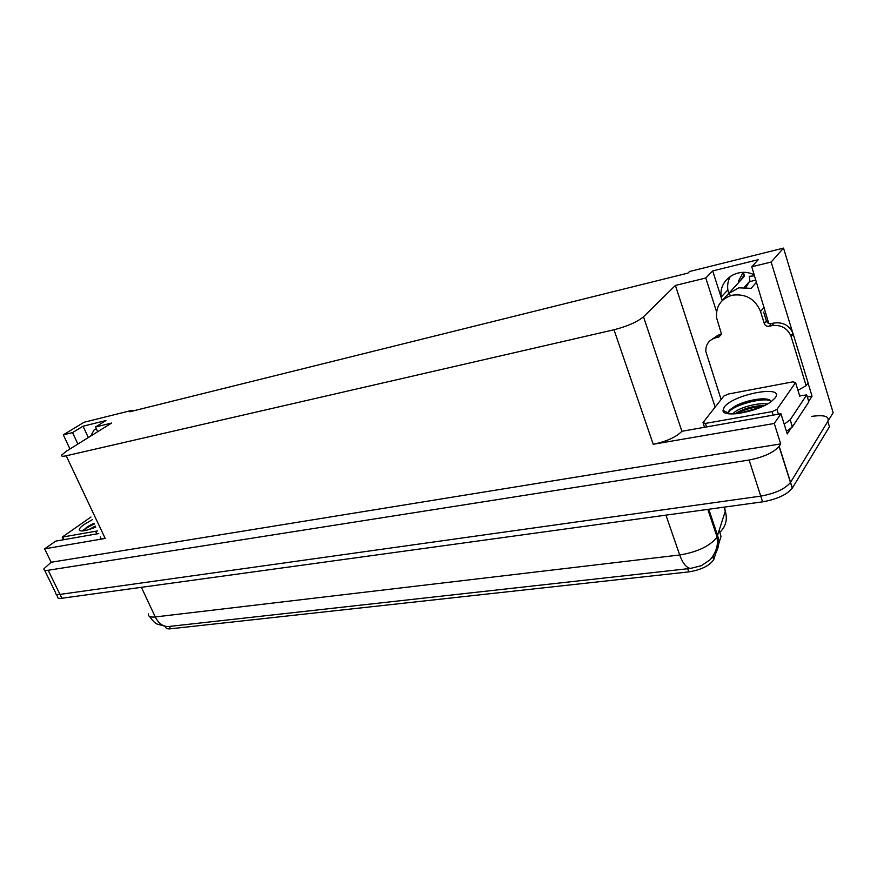 <?xml version="1.0" encoding="UTF-8"?>
<svg xmlns="http://www.w3.org/2000/svg" width="877" height="877" viewBox="0 0 877 877"><rect width="100%" height="100%" fill="white"/><g stroke="black" fill="none" stroke-linecap="round" stroke-linejoin="round"><path stroke-width="1.32" d="M768.756 323.438L751.764 266.783L771.146 262.048L783.534 248.103L833.15 412.694L790.451 482.493C785.003 488.982 775.104 493.521 760.754 496.119L59.965 594.409C56.764 594.814 55.306 594.266 55.613 592.753C55.306 594.266 56.764 594.814 59.965 594.409L760.754 496.119C775.104 493.521 785.003 488.982 790.451 482.493L827.822 421.409C829.697 416.323 824.314 414.657 811.685 416.389M90.682 436.088L94.047 430.004L96.338 428.831M807.344 397.018L812.047 396.163L808.66 401.315M792.271 426.277L787.25 433.918L780.936 413.747L681.9 431.298C676.057 437.163 666.498 441.493 653.233 444.277L774.259 423.481L780.936 413.747M98.794 533.545L55.843 541.087L44.628 548.838L105.185 538.434C101.524 539.015 99.923 538.511 100.384 536.921M51.151 562.256L780.694 443.905L779.061 446.382C773.481 452.653 763.494 457.202 749.101 460.019L48.191 570.258C44.99 570.719 43.565 570.236 43.905 568.8L51.151 562.256L44.628 548.838M132.46 411.105L132.098 410.304L84.049 422.265L63.33 434.849L69.974 448.991M771.146 262.048L792.611 332.427M808.013 382.931L812.047 396.163M774.259 423.481L780.694 443.905M754.264 274.885C737.963 266.465 718.11 280.18 721.322 296.963L722.155 300.603L728.677 293.455L727.855 289.859C727.197 284.981 728.053 280.443 730.431 276.244M783.534 248.103L689.552 271.508L687.93 273.109L129.73 411.773L132.098 410.304M97.676 431.736L95.494 427L111.598 423.065L66.312 451.26L61.708 455.042C61.083 456.336 62.585 456.577 66.213 455.788L613.999 329.774C627.384 326.31 637.217 321.98 643.499 316.805L675.4 285.431L715.139 407.125M675.4 285.431L705.788 278.009L716.575 311.773M63.33 434.849L72.539 432.602L77.889 444.058M751.764 266.783L758.265 259.68L712.716 270.905L705.788 278.009M95.494 427L105.942 420.554L83.041 426.2L72.539 432.602M719.272 530.311L721.004 536.45L718.669 543.97M716.049 552.444L713.725 559.679C709.416 565.808 701.096 569.886 688.785 571.892L170.489 628.809C167.058 629.127 165.479 628.392 165.753 626.627M83.041 426.2L88.325 437.568M712.716 270.905L722.155 300.603M148.388 613.922C147.961 616.443 150.252 617.452 155.262 616.948C158.408 623.163 162.64 626.375 167.956 626.595L690.506 568.417L701.304 565.709L709.438 560.25C710.962 559.471 717.682 550.482 717.43 541.822L717.057 536.899L725.279 511.236L724.523 507.081M827.822 421.409L829.445 426.748L792.26 488.215C786.822 494.738 776.945 499.276 762.606 501.841L61.839 598.257C58.627 598.651 57.169 598.092 57.465 596.568L56.347 594.255M763.659 312.091L766.399 320.938C767.276 323.021 768.866 323.92 771.146 323.657L769.041 326.277C766.75 326.551 765.161 325.641 764.284 323.547L760.545 311.521C755.163 298.882 745.669 293.455 732.098 295.231C720.828 298.827 715.676 306.391 716.63 317.923L721.289 333.424L718.756 337.13L721.311 334.444M743.433 272.396L744.496 276.145L728.557 293.62L738.774 287.831L751.096 288.325L756.522 282.175M744.365 287.239L749.923 281.035L749.298 276.288L754.571 275.86M749.309 281.714L746.042 287.327M755.831 279.949L749.101 281.955M738.478 282.745L738.697 280.739L743.159 272.396M710.052 340.627L718.219 335.124L721.015 334.521M771.146 323.657L774.073 323.021C782.854 321.914 789.125 325.29 792.907 333.161L808.079 382.832L806.149 385.694L797.938 390.298M721.113 399.506L705.853 351.578C705.547 344.409 708.912 339.794 715.95 337.733L718.756 337.13M769.041 326.277L771.99 325.652C780.793 324.545 787.097 327.943 790.89 335.836L806.149 385.694M735.66 405.887L736.516 405.722M767.583 400.044L769.151 399.759M767.89 403.716L765.774 403.968M786.45 431.385L792.369 426.946L808.835 401.863L806.708 394.935L799.627 395.779M792.435 426.847L790.221 419.71L784.213 424.227M790.221 419.71L806.708 394.935M730.749 295.593L728.557 293.62M95.757 527.132C86.724 530.717 81.276 531.769 79.401 530.289C78.744 529.094 80.366 527.121 84.291 524.358L92.26 519.71M93.916 523.229L87.525 526.628L82.712 530.936M95.275 526.101L88.632 529.686M97.544 530.914L62.212 537.119L90.978 517.013M94.036 523.47L83.107 530.157M94.31 524.062C88.522 526.737 84.85 529.006 83.293 530.881M724.238 407.114C732.898 394.354 785.364 384.4 775.213 397.785L771.661 401.227C758.638 411.741 722.626 418.34 723.021 410.414L724.238 407.114M770.225 400.329C765.073 396.492 744.288 400.657 734.334 406.599L729.445 410.217L728.338 413.714M764.47 405.558C754.954 405.667 746.195 407.783 738.215 411.894L735.222 413.845M767.101 404.165C758.024 402.126 737.678 408.2 733.709 413.023L733.019 413.955M776.956 409.395L772.056 411.62L705.437 423.427L702.992 422.615L723.788 396.086L728.381 394.025L792.863 381.846L795.571 382.58L776.956 409.395L778.458 414.174L776.945 409.406M763.461 406.051C753.222 407.027 744.167 409.603 736.318 413.747M766.958 399.156C755.327 399.057 744.277 401.71 733.808 407.103L730.026 409.625M727.746 412.661L727.811 413.626M761.039 407.147L738.84 413.462M770.423 400.46C759.756 397.61 733.194 405.689 728.897 411.883L728.129 413.144M48.191 570.258L61.839 598.257M749.101 460.019L762.606 501.841M779.171 446.218L792.359 488.05M613.999 329.774L653.233 444.277M66.213 455.788L105.185 538.434M643.499 316.805L681.9 431.298M714.053 558.857L713.067 555.919M688.785 571.892L687.689 568.713M170.489 628.809L169.382 626.419M690.506 568.417C686.362 567.814 682.755 563.341 679.697 554.988C696.985 552.126 709.241 546.426 716.476 537.875L717.057 536.899L707.816 509.384M720.072 532.131C725.893 526.266 727.636 519.305 725.279 511.236L723.931 507.169M716.268 551.918C719.008 546.809 719.447 541.35 717.616 535.573L708.78 509.252M141.383 587.305L155.262 616.948L679.697 554.988L665.939 515.139M744.496 276.145L743.904 276.792M760.545 311.521L762.683 308.945M744.113 275.115L740.341 280.695M718.219 335.124L715.95 337.733M771.99 325.652L774.073 323.021M791.164 336.647L793.181 333.973M764.284 323.547L766.399 320.938M95.692 531.517L96.81 533.896M62.925 537.327L64.043 539.651M772.056 411.62L773.152 415.106M795.571 382.58L799.835 396.448M705.437 423.427L706.555 426.803M94.047 430.004L95.154 429.313M44.595 570.203L55.613 592.753M779.061 446.382L792.26 488.215M713.725 559.679L712.661 556.511M721.322 296.963L727.855 289.859M166.433 626.638L156.83 623.964C155.218 623.361 152.784 620.872 149.55 616.476M762.946 308.836L764.273 307.246M790.155 419.809L792.369 426.946M792.907 333.161L790.89 335.836M62.322 537.338L63.473 539.75M81.473 530.98L79.401 530.289M733.512 413.242L733.742 413.933M703.266 423.438L704.505 427.165M728.096 412.837L723.021 410.414M728.666 411.192L728.897 411.883M738.215 411.894L736.263 413.758"/></g></svg>
